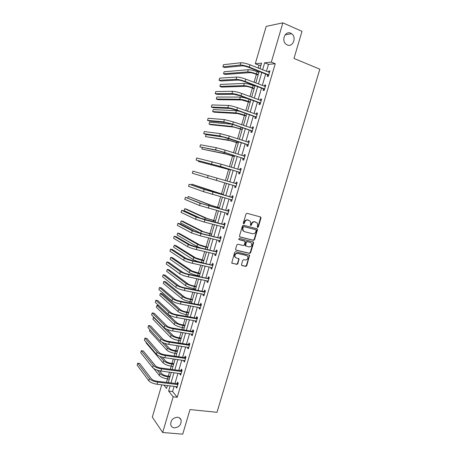 <?xml version="1.0" encoding="UTF-8"?>
<svg xmlns="http://www.w3.org/2000/svg" width="457" height="457" viewBox="0 0 457 457"><rect width="100%" height="100%" fill="white"/><g stroke="black" fill="none" stroke-linecap="round" stroke-linejoin="round"><path stroke-width="0.69" d="M257.622 227.426L258.314 226.975L260.987 218.006L260.496 216.961L247.014 213.31L246.003 213.962L243.313 223.05L243.667 223.787L244.375 223.324L244.724 222.153C245.363 220.537 246.437 219.84 247.951 220.063L250.379 221.308L250.682 223.719L250.402 225.41L251.384 225.158L251.733 223.993C252.367 222.388 253.435 221.691 254.932 221.913L257.314 223.125L257.622 225.541L257.274 226.701L257.622 227.426M257.377 227.272L257.897 226.803L260.564 217.846L260.29 216.904M243.421 223.633L244.318 221.988L244.724 222.153M250.442 225.461L251.321 223.827L251.733 223.993M177.545 417.224C172.74 417.795 170.49 420.394 170.792 425.027C171.375 426.701 172.58 427.649 174.408 427.866C179.241 427.238 181.469 424.61 181.092 419.983C180.504 418.372 179.321 417.452 177.545 417.224M290.721 33.195C285.168 30.413 280.975 40.77 286.213 44.34L287.259 44.946C292.903 47.682 296.97 37.143 291.595 33.692L290.721 33.195M241.49 264.557L241.993 265.563L245.769 266.42L246.763 265.751L249.625 255.189L235.658 251.676L234.647 252.344L231.75 263.009L236.835 264.397L237.84 263.729L239.034 258.793L236.303 257.931L235.115 257.034C234.578 254.778 235.418 253.572 237.646 253.412L246.563 255.509L247.7 256.348C248.277 258.599 247.448 259.81 245.226 259.993L243.752 259.656L242.753 260.319L241.49 264.557M261.033 65.071L259.05 65.26L255.286 63.763L266.18 26.375L282.86 22.85L302.003 31.327L293.982 58.433L319.837 69.196L216.989 412.311L190.021 409.563L182.737 434.15L162.686 432.511L152.318 417.132L161.732 384.834M282.86 22.85L271.338 62.135L264.637 62.815L262.598 69.795M174.128 386.308L172.597 391.535L177.202 397.282L275.234 63.712L271.338 62.135M177.202 397.282L173.152 396.836L162.686 432.511M253.526 240.359L254.52 239.702L257.48 229.774L256.988 228.74L243.484 225.232L242.473 225.889L239.497 235.949L240.005 236.989L253.526 240.359L253.121 240.171L254.109 239.519L257.062 229.603L256.828 228.7M253.584 242.856L250.636 252.75L249.642 253.412L236.098 250.196L235.589 249.162L236.857 244.878L237.869 244.209L243.392 245.552L244.398 244.895L245.158 241.342L238.988 239.611L238.685 239.382L239.337 238.423L253.092 241.833L253.584 242.856L253.172 242.667L250.23 252.55L250.636 252.75M275.234 63.712L268.482 64.357L266.442 71.315M265.643 74.04L262.301 85.459M261.518 88.115L258.171 99.546M257.411 102.14L254.058 113.587M253.315 116.112L249.956 127.577M249.236 130.034L245.872 141.516M245.169 143.909L241.799 155.409M241.119 157.734L237.743 169.25M237.08 171.512L233.698 183.04M233.053 185.245L229.688 196.727M229.031 198.984L225.689 210.369M225.015 212.671L221.708 223.959M221.022 226.306L217.738 237.503M217.035 239.902L213.785 250.996M213.071 253.441L209.843 264.449M209.112 266.939L205.913 277.85M205.17 280.387L202 291.206M201.246 293.788L198.098 304.516M197.327 307.144L194.214 317.781M193.431 320.454L190.34 330.994M189.541 333.713L186.479 344.167M185.668 346.932L182.634 357.294M181.812 360.105L178.801 370.376M177.962 373.226L174.98 383.412M267.642 74.954L267.214 76.422L268.322 76.353L269.916 70.921L268.802 71.006L268.476 72.12M263.523 89.001L263.095 90.463L264.186 90.44L265.774 85.031L264.677 85.065L264.335 86.236M259.416 102.996L258.988 104.453L260.067 104.482L261.65 99.089L260.564 99.078L260.204 100.3M255.326 116.946L254.897 118.397L255.96 118.472L257.537 113.096L256.468 113.039L256.097 114.313M251.247 130.845L250.824 132.29L251.87 132.41L253.441 127.052L252.39 126.949L252.001 128.28M247.186 144.692L246.763 146.131L247.791 146.297L249.356 140.962L248.322 140.813L247.917 142.196M243.135 158.493L242.713 159.927L243.73 160.139L245.289 154.82L244.272 154.626L243.849 156.06M239.102 172.243L238.68 173.671L239.685 173.928L241.239 168.627L240.233 168.393L239.811 169.821M235.081 185.948L234.664 187.37L235.652 187.673L237.2 182.389L236.206 182.109L235.789 183.531M231.076 199.6L230.659 201.017L231.63 201.366L233.173 196.104L232.196 195.773L231.779 197.196M227.083 213.219L226.672 214.624L227.626 215.013L229.163 209.769L228.203 209.397L227.786 210.808M223.085 226.832L222.696 228.174L223.633 228.609L225.17 223.387L224.221 222.97L223.81 224.376M219.109 240.399L218.732 241.684L219.657 242.159L221.188 236.955L220.251 236.492L219.84 237.897M215.138 253.921L214.784 255.143L215.693 255.663L217.218 250.476L216.298 249.973L215.887 251.373M211.191 267.391L210.848 268.556L211.745 269.116L213.265 263.946L212.362 263.403L211.951 264.797M207.25 280.821L206.93 281.923L207.809 282.529L209.323 277.376L208.432 276.788L208.026 278.176M203.325 294.199L203.017 295.245L203.891 295.89L205.393 290.755L204.519 290.126L204.113 291.509M199.412 307.527L199.126 308.515L199.977 309.206L201.48 304.088L200.623 303.414L200.217 304.796M195.516 320.814L195.248 321.745L196.087 322.476L197.584 317.375L196.738 316.661L196.333 318.038M191.632 334.056L191.38 334.924L192.203 335.701L193.694 330.617L192.865 329.863L192.46 331.234M187.764 347.251L187.524 348.063L188.335 348.88L189.821 343.813L189.004 343.018L188.604 344.384M183.908 360.396L183.685 361.156L184.485 362.007L185.965 356.963L185.159 356.123L184.759 357.488M180.064 373.5L179.858 374.203L180.641 375.094L182.12 370.067L181.326 369.187L180.926 370.547M176.231 386.559L176.042 387.205L176.813 388.142L178.287 383.126L177.51 382.206L177.11 383.56M259.05 65.26L258.228 68.064M257.428 70.812L257.165 71.715M256.394 74.36L254.069 82.311M253.292 84.991L253.144 85.493M252.39 88.075L249.928 96.507M248.402 101.74L245.797 110.651M244.426 115.358L241.684 124.738M240.462 128.931L237.589 138.779M236.515 142.458L233.504 152.775M232.579 155.934L229.431 166.714M228.66 169.37L225.381 180.606M224.73 182.829L221.479 193.962M220.691 196.664L217.601 207.261M216.669 210.448L213.727 220.52M212.659 224.181L209.872 233.727M208.66 237.869L206.027 246.894M204.679 251.51L202.2 260.016M200.714 265.1L198.384 273.092M197.664 275.56L197.504 276.091M196.761 278.644L194.579 286.128M193.842 288.635L193.579 289.538M192.82 292.137L190.786 299.112M190.043 301.666L189.666 302.94M188.895 305.59L187.004 312.057M186.25 314.65L185.77 316.295M184.982 318.992L183.24 324.961M182.474 327.595L181.886 329.606M181.086 332.342L179.487 337.814M178.704 340.494L178.013 342.87M177.202 345.652L175.745 350.633M174.951 353.352L174.157 356.083M173.329 358.916L172.021 363.401M171.215 366.166L170.312 369.256M169.473 372.129L168.302 376.128M167.485 378.933L166.479 382.383M259.959 68.75L261.604 63.123L255.286 63.763M163.892 385.091L166.554 388.467L167.416 385.514M168.267 382.6L171.261 372.358M172.095 369.49L175.117 359.162M175.939 356.34L178.984 345.92M179.795 343.144L182.863 332.633M183.663 329.897L186.759 319.3M187.547 316.61L190.672 305.916M191.443 303.271L194.596 292.486M195.356 289.887L198.532 279.01M199.275 276.462L202.48 265.488M203.216 262.981L206.45 251.916M207.164 249.459L210.426 238.297M211.128 235.886L214.419 224.633M215.11 222.268L218.423 210.917M219.103 208.598L222.445 197.15M223.107 194.882L226.483 183.337M227.129 181.121L230.517 169.524M231.185 167.251L234.567 155.666M235.252 153.329L238.628 141.761M239.331 139.356L242.707 127.811M243.427 125.338L246.797 113.804M247.54 111.268L250.904 99.752M251.664 97.147L255.023 85.648M255.806 82.974L259.159 71.492M170.147 385.834L168.616 391.078L173.152 396.836M261.798 72.532L258.445 83.985M257.668 86.653L254.309 98.124M253.549 100.723L250.19 112.211M249.448 114.741L246.083 126.246M245.363 128.714L241.993 140.236M241.29 142.635L237.914 154.175M237.229 156.511L233.853 168.062M233.19 170.33L229.802 181.903M229.157 184.114L225.787 195.636M225.124 197.898L221.782 209.317M221.108 211.631L217.795 222.953M217.104 225.312L213.819 236.543M213.116 238.948L209.86 250.088M209.14 252.538L205.913 263.58M205.182 266.077L201.977 277.028M201.234 279.57L198.058 290.423M197.298 293.017L194.151 303.779M193.38 306.418L190.261 317.084M189.472 319.769L186.382 330.342M185.582 333.073L182.514 343.561M181.703 346.332L178.664 356.728M177.836 359.545L174.825 369.85M173.986 372.712L170.998 382.926M268.482 64.357L264.637 62.815M172.597 391.535L168.616 391.078M268.802 71.006L269.779 71.395M264.677 85.065L265.654 85.442M260.564 99.078L261.547 99.437M256.468 113.039L257.451 113.387M252.39 126.949L253.372 127.286M248.322 140.813L249.305 141.139M244.272 154.626L245.255 154.94M240.233 168.393L241.222 168.696M234.664 187.37L235.652 187.656M236.206 182.109L237.194 182.4M230.659 201.017L231.653 201.297M226.672 214.624L227.66 214.887M222.696 228.174L223.69 228.426M218.732 241.684L219.726 241.924M214.784 255.143L215.778 255.372M210.848 268.556L211.848 268.773M206.93 281.923L207.929 282.129M203.017 295.245L204.022 295.439M199.126 308.515L200.126 308.698M195.248 321.745L196.247 321.917M191.38 334.924L192.386 335.09M187.524 348.063L188.53 348.217M183.685 361.156L184.691 361.293M179.858 374.203L180.863 374.329M176.042 387.205L177.053 387.325M251.321 223.827C251.956 222.222 253.018 221.525 254.515 221.748L255.634 222.045M244.318 221.988C244.958 220.371 246.032 219.674 247.545 219.897L248.677 220.2M239.708 236.829L253.121 240.171M256.166 230.431L255.823 229.711L243.964 226.643L243.261 227.1L242.895 228.334L243.164 230.682L244.512 231.682L252.618 233.744C254.109 233.95 255.172 233.253 255.8 231.653L256.166 230.431M255.526 229.585L255.823 229.711M243.975 231.465L242.758 230.505L242.49 228.163L242.856 226.929L243.564 226.472L255.406 229.534M235.766 250.008L249.236 253.207L250.23 252.55M244.575 240.953L238.737 239.462M249.076 246.934C251.321 246.751 252.138 245.523 251.521 243.244L250.413 242.433L247.288 241.662L246.289 242.319L245.529 245.86L249.076 246.934M245.546 245.98L245.049 244.958L245.889 242.13L246.889 241.473L250.008 242.244M253.172 242.667L252.972 241.799M235.663 257.645L234.727 256.828C234.184 254.572 235.029 253.367 237.252 253.207L246.163 255.303M231.848 263.141L236.446 264.18L237.451 263.512L238.708 259.268L238.548 258.451M241.639 265.357L245.369 266.197L246.363 265.534L249.293 255.686L249.128 254.857M258.125 75.034L255.429 73.983C252.989 73.091 251.036 72.646 249.562 72.652L225.324 74.468L223.53 73.783L247.654 71.909C249.859 71.898 252.801 72.566 256.474 73.914L258.251 74.605M223.53 73.783L224.113 71.755L248.294 69.71C250.505 69.687 253.446 70.349 257.12 71.698L258.896 72.395M269.481 72.389L249.996 64.808L249.328 67.11L268.75 74.885M268.482 75.799L267.431 74.748L248.26 67.213C245.712 66.271 243.684 65.819 242.181 65.848L224.821 67.562L222.907 66.831L240.182 65.065C242.433 65.014 245.483 65.699 249.328 67.11M222.907 66.831L223.53 64.666L240.845 62.769C243.101 62.712 246.152 63.386 249.996 64.808M267.431 74.748L268.545 74.674M254.121 88.727L251.424 87.71C248.985 86.841 247.037 86.384 245.58 86.333L221.691 87.093L219.891 86.43L243.667 85.613C245.849 85.682 248.779 86.373 252.458 87.681L254.235 88.355M219.891 86.43L220.474 84.402L244.306 83.42C246.489 83.477 249.419 84.162 253.098 85.482L254.875 86.15M250.139 102.374L241.616 99.969L218.063 99.677L216.264 99.032L239.697 99.272C241.85 99.42 244.769 100.129 248.448 101.408L250.23 102.054M216.264 99.032L216.847 97.015L240.336 97.09C242.49 97.221 245.409 97.929 249.094 99.209L250.87 99.86M265.346 86.493L245.82 79.158L245.158 81.455L264.614 88.978M264.951 86.47L265.363 86.442M264.363 89.835L263.312 88.795L244.107 81.506C241.553 80.592 239.537 80.118 238.051 80.095L220.954 81.003L219.04 80.289L236.052 79.335C238.274 79.369 241.307 80.078 245.158 81.455M219.04 80.289L219.663 78.136L236.715 77.05C238.942 77.073 241.976 77.776 245.82 79.158M263.312 88.795L264.409 88.772M261.221 100.546L241.667 93.457L240.999 95.742L260.496 103.019M260.701 100.483L261.255 100.437M260.262 103.819L259.205 102.796L239.971 95.747L233.938 94.285L217.104 94.393L215.184 93.702L231.933 93.554C234.133 93.674 237.154 94.405 240.999 95.742M215.184 93.702L215.801 91.554L232.596 91.28C234.795 91.383 237.817 92.108 241.667 93.457M259.205 102.796L260.284 102.819M246.163 115.969L237.657 113.559L214.453 112.216L212.648 111.594L235.743 112.885C237.869 113.108 240.776 113.839 244.461 115.078L246.243 115.707M212.648 111.594L213.225 109.583L236.372 110.708L239.691 111.297M242.204 129.525L233.721 127.097L210.854 124.721L209.043 124.121L231.796 126.446L242.267 129.314M209.043 124.121L209.62 122.116L232.305 124.264M238.257 143.03L229.791 140.596L205.456 136.603L227.866 139.968L238.303 142.875M205.456 136.603L206.027 134.604L224.61 137.249M257.108 114.547L237.526 107.703L236.863 109.983L256.388 117.015M256.468 114.444L257.16 114.381M256.171 117.752L255.115 116.746L235.846 109.937L229.842 108.429L213.265 107.738L211.345 107.069L227.832 107.721C230.002 107.926 233.007 108.675 236.863 109.983M211.345 107.069L211.957 104.927L228.489 105.453C230.659 105.641 233.67 106.395 237.526 107.703M255.115 116.746L256.177 116.815M253.018 128.503L233.396 121.899L232.739 124.167L252.293 130.959M252.253 128.366L253.081 128.274M252.098 131.633L251.036 130.651L231.739 124.076L225.758 122.522L209.437 121.036L207.518 120.391L223.747 121.842L232.739 124.167M207.518 120.391L208.129 118.26L224.398 119.58L233.396 121.899M251.036 130.651L252.081 130.765M248.934 142.407L229.283 136.043L228.626 138.3L248.214 144.852M248.048 142.236L249.019 142.121M248.037 145.469L246.974 144.503L221.685 136.569L205.627 134.295L203.702 133.667L219.674 135.906L228.626 138.3M203.702 133.667L204.313 131.542L220.325 133.655L229.283 136.043M246.974 144.503L248.002 144.663M244.866 156.26L225.187 150.13L224.53 152.387L244.152 158.699M243.855 156.06L244.969 155.923M243.987 159.259L242.924 158.305L223.564 152.198L217.635 150.559L199.898 146.903L215.613 149.925L224.53 152.387M199.898 146.903L200.503 144.783L216.264 147.68L225.187 150.13M242.924 158.305L243.941 158.51M240.816 170.067L221.102 164.172L220.451 166.422L240.102 172.495M239.679 169.838L240.93 169.673M239.959 172.992L238.891 172.06L219.497 166.182L196.104 160.087L220.451 166.422M196.104 160.087L196.716 157.979L221.102 164.172M238.891 172.06L239.891 172.312M236.777 183.823L217.035 178.167L216.384 180.401L236.069 186.245M235.515 183.571L236.909 183.371M235.938 186.685L234.887 185.776M208.186 175.579L207.541 177.807L192.328 173.232L192.934 171.129L217.035 178.167M207.541 177.807L216.384 180.401M232.756 197.527L206.198 190.021L189.169 184.234L204.17 189.455L232.476 197.573M189.169 184.234L188.564 186.33L203.531 191.672L232.047 199.943M231.505 197.235L232.904 197.024M231.933 200.326L230.985 199.526M228.746 211.185L202.2 203.822L185.416 197.298L200.166 203.279L228.471 211.231M185.416 197.298L184.811 199.389L199.526 205.49L228.043 213.596M227.512 210.854L228.911 210.631M227.946 213.916L227.1 213.225M224.753 224.798L198.212 217.578L183.611 210.82L181.675 210.317L196.179 217.058L204.919 219.84L224.473 224.844M181.675 210.317L181.075 212.396L195.545 219.257L204.279 222.051L224.05 227.198M223.53 224.427L224.93 224.187M223.97 227.466L223.233 226.872M220.771 238.365L200.029 233.173L194.242 231.282L179.887 223.77L177.944 223.29L192.208 230.785L200.909 233.63L220.491 238.411M177.944 223.29L177.35 225.364L191.569 232.979L200.269 235.835L220.068 240.753M219.56 237.948L220.965 237.697M220.011 240.965L219.377 240.468M216.807 251.881L196.047 246.871L190.283 244.935L176.173 236.68L174.226 236.223L188.244 244.461C190.146 245.443 193.037 246.414 196.916 247.374L216.527 251.933M174.226 236.223L173.631 238.291L187.61 246.649C189.506 247.648 192.397 248.619 196.276 249.573L216.104 254.258M239.028 258.782L238.708 258.736M215.613 251.424L217.018 251.161M216.058 254.418L215.538 254.012M212.853 265.346L192.083 260.524L186.342 258.542L172.472 249.551L170.524 249.111L184.297 258.091C186.176 259.153 189.055 260.147 192.934 261.067L212.574 265.403M170.524 249.111L169.93 251.173L183.668 260.273C185.542 261.347 188.415 262.341 192.294 263.261L212.157 267.722M211.671 264.854L213.076 264.58M212.128 267.819L211.711 267.505M208.912 278.77L188.13 274.126C185.553 273.532 183.645 272.863 182.412 272.104L168.782 262.375L166.834 261.958L180.366 271.675C182.217 272.812 185.085 273.823 188.964 274.714L208.632 278.827M166.834 261.958L166.239 264.009L179.738 273.846C181.583 274.994 184.445 276.011 188.33 276.896L208.221 281.135M207.746 278.233L209.152 277.947M208.203 281.181L207.901 280.952M204.987 292.143L203.833 291.566L184.194 287.682C181.612 287.11 179.715 286.425 178.493 285.614L165.108 275.16L163.155 274.76L176.448 285.208C178.27 286.419 181.126 287.459 185.011 288.31L204.707 292.206M163.155 274.76L162.566 276.805L175.819 287.373C177.642 288.596 180.492 289.635 184.382 290.486L204.296 294.502M203.833 291.566L205.244 291.269M201.074 305.476L199.938 304.859L180.264 301.186C177.687 300.637 175.796 299.935 174.591 299.078L161.441 287.899L159.487 287.516L172.546 298.695C174.34 299.986 177.185 301.037 181.075 301.86L200.794 305.539M159.487 287.516L158.899 289.561L171.918 300.855C173.711 302.151 176.556 303.214 180.441 304.031L200.389 307.824M199.938 304.859L201.348 304.551M197.178 318.757L196.053 318.101L176.356 314.644C173.774 314.119 171.889 313.405 170.707 312.497L157.791 300.597L155.831 300.238L168.656 312.137C170.427 313.496 173.26 314.576 177.15 315.364L196.898 318.82M155.831 300.238L155.249 302.271L168.033 314.285C169.798 315.661 172.632 316.741 176.522 317.524L196.493 321.094M196.053 318.101L197.464 317.781M193.294 331.993L192.18 331.296L172.46 328.057C169.873 327.555 167.999 326.824 166.828 325.87L154.146 313.251L152.187 312.914L164.777 325.527C166.525 326.966 169.341 328.063 173.237 328.817L193.008 332.062M152.187 312.914L151.604 314.942L164.154 327.669C165.897 329.12 168.719 330.217 172.609 330.971L192.608 334.324M192.18 331.296L193.597 330.965M189.421 345.184L188.324 344.452L168.576 341.419C165.988 340.939 164.12 340.197 162.966 339.191L150.519 325.864L148.559 325.544L160.91 338.877C162.635 340.385 165.445 341.499 169.336 342.224L189.141 345.252M148.559 325.544L147.977 327.566L160.293 341.008C162.012 342.527 164.817 343.647 168.713 344.367L188.741 347.509M188.324 344.452L189.735 344.104M234.327 156.488L225.878 154.043L201.874 149.045L223.953 153.438L234.355 156.385M202.291 147.594L201.874 149.045M230.408 169.895L198.304 161.452L230.419 169.85M198.498 160.784L198.304 161.452M223.233 194.453L191.769 184.165L212.905 191.437L223.222 194.505M191.769 184.165L191.546 184.936M219.354 207.735L210.98 205.256L188.233 196.459L209.038 204.736L219.326 207.838M188.233 196.459L187.787 197.995M215.487 220.971L207.13 218.48L186.53 209.192L184.708 208.712L205.187 217.983L215.441 221.131M184.708 208.712L184.142 210.677L201.726 218.789M211.637 234.161L203.291 231.665L183.017 221.388L181.189 220.931L201.348 231.185L211.574 234.372M181.189 220.931L180.629 222.885L200.931 233.396M207.792 247.311L199.469 244.803L179.515 233.544L177.687 233.11L197.527 244.346C199.406 245.289 202.2 246.226 205.907 247.146L207.718 247.568M177.687 233.11L177.127 235.058L196.916 246.449L200.56 247.923M203.965 260.41L195.659 257.897L176.025 245.666L174.197 245.243L193.711 257.457C195.567 258.479 198.349 259.427 202.063 260.319L203.873 260.724M174.197 245.243L173.637 247.186L193.105 259.559C194.956 260.587 197.738 261.541 201.451 262.427L203.262 262.826M200.149 273.469L191.866 270.944L172.546 257.748L170.712 257.348L189.912 270.527C191.746 271.618 194.516 272.589 198.229 273.446L200.046 273.834M170.712 257.348L170.158 259.285L189.307 272.618C191.135 273.72 193.905 274.697 197.618 275.548L199.429 275.931M196.35 286.482L193.591 285.928C191.123 285.379 189.289 284.717 188.078 283.946L169.073 269.796L167.245 269.407L186.125 283.551C187.936 284.711 190.695 285.705 194.414 286.533L196.23 286.893M167.245 269.407L166.685 271.338L185.519 285.636C187.324 286.807 190.083 287.801 193.802 288.624L195.619 288.984M192.557 299.449L189.798 298.929C187.33 298.398 185.502 297.724 184.308 296.907L165.617 281.803L163.783 281.438L182.354 296.536C184.137 297.764 186.89 298.775 190.603 299.569L192.426 299.918M163.783 281.438L163.229 283.357L181.749 298.61C183.531 299.849 186.279 300.866 189.998 301.654L191.814 301.997M188.781 312.377L186.022 311.88C183.548 311.371 181.726 310.686 180.549 309.823L162.172 293.771L160.333 293.423L178.59 309.475C180.349 310.766 183.091 311.8 186.81 312.565L188.632 312.891M160.333 293.423L159.784 295.342L177.99 311.543C179.744 312.851 182.486 313.885 186.205 314.644L188.027 314.964M185.022 325.258L182.252 324.796C179.778 324.304 177.967 323.607 176.802 322.699L158.733 305.704L156.894 305.373L174.842 322.368C176.579 323.733 179.31 324.778 183.034 325.515L184.857 325.824M156.894 305.373L156.345 307.287L174.243 324.43C175.979 325.801 178.704 326.858 182.429 327.589L184.251 327.892M181.269 338.1L178.498 337.66C176.025 337.192 174.214 336.483 173.072 335.529L166.919 329.32M154.009 317.381L153.466 317.284L152.918 319.192L170.512 337.272C172.22 338.717 174.94 339.785 178.664 340.488L180.486 340.773M153.466 317.284L171.107 335.215C172.82 336.649 175.539 337.717 179.264 338.426L181.092 338.711M177.533 350.89L174.757 350.485C172.283 350.033 170.478 349.314 169.353 348.314L164.806 343.407M149.902 329.668L149.502 331.062L166.788 350.073C168.473 351.582 171.181 352.673 174.911 353.347L176.739 353.609M162.098 342.276L167.382 348.023C169.073 349.525 171.781 350.61 175.511 351.29L177.339 351.553M185.565 358.328L184.479 357.557L164.703 354.735C162.115 354.278 160.253 353.524 159.122 352.467L146.903 338.437L144.938 338.14L157.059 352.176C158.762 353.758 161.555 354.895 165.451 355.586L185.279 358.402M144.938 338.14L144.361 340.151L156.448 354.301C158.139 355.894 160.933 357.037 164.834 357.722L184.885 360.647M184.479 357.557L185.896 357.203M173.803 363.646L171.027 363.264C168.553 362.835 166.754 362.104 165.64 361.059L162.286 357.191M146.251 342.367L146.097 342.893L163.08 362.829C164.743 364.406 167.439 365.514 171.169 366.16L172.997 366.405M159.887 356.391L163.675 360.79C165.343 362.355 168.039 363.464 171.769 364.109L173.597 364.355M181.72 371.427L180.646 370.616L160.847 368.011C158.259 367.571 156.403 366.8 155.289 365.703L143.298 350.97L141.333 350.69L153.226 365.429C154.9 367.08 157.682 368.239 161.584 368.896L181.435 371.501M141.333 350.69L140.756 352.695L152.609 367.548C154.277 369.21 157.065 370.37 160.961 371.027L181.041 373.735M180.646 370.616L182.063 370.25M170.09 376.357L167.313 376.002C164.834 375.597 163.046 374.849 161.944 373.763L159.516 370.781M153.798 368.565L159.384 375.545C161.024 377.191 163.709 378.316 167.439 378.927L169.273 379.156M157.277 370.17L159.973 373.512C161.618 375.146 164.309 376.271 168.039 376.882L169.873 377.116M155.723 366.114L144.989 353.05M177.887 384.486L176.83 383.634L157.002 381.235C154.415 380.818 152.569 380.035 151.467 378.887L139.705 363.458L137.734 363.195L149.399 378.636C151.05 380.361 153.826 381.538 157.728 382.166L177.602 384.56M137.734 363.195L137.163 365.2L148.788 380.744C150.433 382.48 153.209 383.663 157.111 384.286L177.213 386.782M176.83 383.634L178.247 383.257M257.897 226.803L258.314 226.975M243.969 223.159L244.375 223.324M250.973 224.993L251.384 225.158M254.515 221.748L254.932 221.913M247.545 219.897L247.951 220.063M260.564 217.846L260.987 218.006M257.062 229.603L257.48 229.774M254.109 239.519L254.52 239.702M243.564 226.472L243.964 226.643M242.856 226.929L243.261 227.1M242.49 228.163L242.895 228.334M249.236 253.207L249.642 253.412M235.806 250.042L236.098 250.196M244.335 240.845L244.735 241.033M246.889 241.473L247.288 241.662M245.889 242.13L246.289 242.319M245.049 244.958L245.449 245.146M237.252 253.207L237.646 253.412M238.708 259.268L239.102 259.479M237.451 263.512L237.84 263.729M236.446 264.18L236.835 264.397M231.865 263.163L232.202 263.352M249.293 255.686L249.699 255.891M246.363 265.534L246.763 265.751M245.369 266.197L245.769 266.42M241.667 265.386L241.993 265.563M257.12 71.698L256.474 73.914M248.294 69.71L247.654 71.909M240.845 62.769L240.182 65.065M253.098 85.482L252.458 87.681M244.306 83.42L243.667 85.613M249.094 99.209L248.448 101.408M240.336 97.09L239.697 99.272M236.715 77.05L236.052 79.335M232.596 91.28L231.933 93.554M245.015 113.176L244.461 115.078M236.372 110.708L235.743 112.885M240.919 127.2L240.479 128.708M232.419 124.304L231.796 126.446M236.84 141.179L236.515 142.287M228.329 138.385L227.866 139.968M228.489 105.453L227.832 107.721M224.398 119.58L223.747 121.842M220.325 133.655L219.674 135.906M216.264 147.68L215.613 149.925M212.219 161.652L211.574 163.892M212.985 192.106L212.334 194.334M204.17 189.455L203.531 191.672M208.946 205.998L208.301 208.221M200.166 203.279L199.526 205.49M204.919 219.84L204.279 222.051M196.179 217.058L195.545 219.257M200.909 233.63L200.269 235.835M192.208 230.785L191.569 232.979M196.916 247.374L196.276 249.573M188.244 244.461L187.61 246.649M192.934 261.067L192.294 263.261M184.297 258.091L183.668 260.273M188.964 274.714L188.33 276.896M180.366 271.675L179.738 273.846M185.011 288.31L184.382 290.486M176.448 285.208L175.819 287.373M181.075 301.86L180.441 304.031M172.546 298.695L171.918 300.855M177.15 315.364L176.522 317.524M168.656 312.137L168.033 314.285M173.237 328.817L172.609 330.971M164.777 325.527L164.154 327.669M169.336 342.224L168.713 344.367M160.91 338.877L160.293 341.008M232.779 155.106L232.567 155.826M224.25 152.415L223.953 153.438M228.728 168.981L228.631 169.307M220.188 166.394L220.051 166.862M221.422 194.002L221.314 194.379M212.905 191.437L212.751 191.98M217.526 207.358L217.304 208.118M209.038 204.736L208.723 205.816M213.636 220.662L213.305 221.805M205.187 217.983L204.719 219.606M209.769 233.927L209.323 235.446M201.348 231.185L200.737 233.298M205.907 247.146L205.359 249.036M197.527 244.346L196.916 246.449M202.063 260.319L201.451 262.427M193.711 257.457L193.105 259.559M198.229 273.446L197.618 275.548M189.912 270.527L189.307 272.618M194.414 286.533L193.802 288.624M186.125 283.551L185.519 285.636M190.603 299.569L189.998 301.654M182.354 296.536L181.749 298.61M186.81 312.565L186.205 314.644M178.59 309.475L177.99 311.543M183.034 325.515L182.429 327.589M174.842 322.368L174.243 324.43M179.264 338.426L178.664 340.488M171.107 335.215L170.512 337.272M175.511 351.29L174.911 353.347M167.382 348.023L166.788 350.073M165.451 355.586L164.834 357.722M157.059 352.176L156.448 354.301M171.769 364.109L171.169 366.16M163.675 360.79L163.08 362.829M161.584 368.896L160.961 371.027M153.226 365.429L152.609 367.548M168.039 376.882L167.439 378.927M159.973 373.512L159.384 375.545M157.728 382.166L157.111 384.286M149.399 378.636L148.788 380.744M285.122 34.829L291.595 33.692M179.51 417.898L181.092 419.983M260.461 217.081L260.884 217.235M256.971 228.854L257.388 229.026M242.758 230.505L243.164 230.682M245.123 245.666L245.529 245.86M253.092 241.942L253.498 242.13M234.727 256.828L235.115 257.034M238.64 258.582L239.034 258.793M249.219 254.983L249.625 255.189"/></g></svg>
